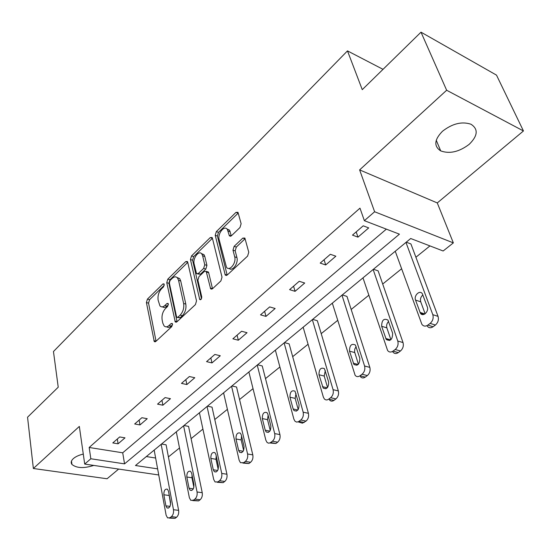<?xml version="1.0" encoding="UTF-8"?>
<svg xmlns="http://www.w3.org/2000/svg" width="551" height="551" viewBox="0 0 551 551"><rect width="100%" height="100%" fill="white"/><g stroke="black" fill="none" stroke-linecap="round" stroke-linejoin="round"><path stroke-width="0.83" d="M164.219 284.412L163.978 283.875L162.882 283.972L147.434 299.097L146.408 302.568L154.287 341.592L155.775 341.482L171.767 326.612L172.518 324.084L172.243 323.485L171.134 323.554L169.04 325.503C167.139 327.156 165.472 327.273 164.053 325.855L162.793 323.093L162.132 319.862C161.574 315.434 162.703 311.639 165.514 308.47L167.58 306.501L168.317 304L168.062 303.436L166.953 303.518L164.894 305.488C162.993 307.183 161.34 307.313 159.942 305.895L158.123 300.123C157.579 295.797 158.688 292.044 161.457 288.862L163.489 286.885L164.219 284.412M469.177 144.348C459.114 151.924 449.63 154.108 440.717 150.898C433.665 146.242 434.264 139.692 442.501 131.241C452.378 123.576 461.862 121.241 470.96 124.223C478.461 129.086 477.862 135.794 469.177 144.348M93.753 465.416C83.897 468.557 76.623 468.233 71.94 464.445C70.618 462.64 71.1 460.684 73.373 458.577C75.701 456.579 79.007 455.085 83.284 454.093M523.45 130.959L446.647 90.247L359.624 169.901L437.28 202.933L523.45 130.959L496.506 75.129L421.005 32.172L362.255 89.661L347.481 50.885L53.461 351.531L58.227 387.195L27.55 417.217L33.363 468.502L107.066 478.757L118.658 469.073M421.005 32.172L446.647 90.247M239.981 227.522L241.124 223.706L237.977 212.314L235.952 212.404L216.329 231.62L215.227 235.332L225.276 275.107L227.205 275.059L247.599 256.098L248.763 252.213L244.864 238.053L242.805 238.101L234.12 246.352L232.983 250.161L234.705 256.828C236.579 262.972 229.443 271.857 226.44 267.201L219.153 239.637C217.37 233.665 224.429 224.767 227.336 229.416L229.409 235.876L231.386 235.8L239.981 227.522M158.743 474.969L84.709 464.087L79.337 426.426L33.363 468.502M84.709 464.087L90.825 458.763L124.547 463.866L399.434 234.168L364.363 220.675L374.618 211.749L453.349 242.888L443.149 250.987L410.702 238.507L135.477 465.519L157.62 468.867M364.363 220.675L359.982 208.154L89.172 447.481L90.825 458.763M359.624 169.901L374.618 211.749M187.719 262.207L187.409 261.498L185.701 261.622L167.814 279.143L166.767 282.684L175.259 321.956L176.878 321.86L195.419 304.62L196.514 300.922L187.719 262.207M191.514 255.926L210.241 237.591L212.101 237.481L212.376 238.115L222.012 277.153L220.882 280.941L212.479 288.758L210.64 288.82L206.177 271.354L204.366 271.436L198.994 276.561L197.899 280.239L201.735 296.865C201.666 299.062 200.998 299.951 199.731 299.517L190.439 259.549L191.514 255.926L193.67 256.594L212.404 238.294L210.241 237.591M383.028 69.336L347.481 50.885M373.447 269.239L378.131 270.865L403.022 342.557C403.842 345.897 402.988 348.707 400.446 350.994L398.27 352.606C396.148 353.997 394.344 353.79 392.863 351.986M312.665 319.366L317.348 320.723L338.342 390.928C339.017 394.172 338.204 396.837 335.91 398.917L333.954 400.37C332.308 401.479 330.848 401.383 329.567 400.081M257.572 364.81L262.235 365.94L279.936 434.601C280.487 437.756 279.722 440.283 277.642 442.191L275.865 443.507L269.838 442.983M207.403 406.19L212.032 407.134L226.936 474.232C227.384 477.297 226.661 479.707 224.76 481.457L223.148 482.655L217.239 482.283M161.526 444.03L166.106 444.809L178.62 510.357C178.985 513.339 178.297 515.64 176.561 517.251L175.087 518.346L169.295 518.098M146.339 456.559L155.63 458.033M168.42 456.924L179.509 447.977M191.087 438.63L202.92 429.091M214.78 419.518L227.398 409.338M239.554 399.523L253.026 388.655M265.499 378.599L279.887 366.987M292.684 356.662L308.071 344.244M321.212 333.644L337.68 320.358M351.18 309.462L368.819 295.233M382.704 284.027L401.61 268.771M415.902 257.241L429.952 245.911M183.965 425.524L188.566 426.378L202.231 492.704C202.637 495.728 201.935 498.076 200.116 499.764L198.574 500.907L192.719 500.597M231.916 385.975L236.558 387.009L252.806 454.885C253.308 457.998 252.565 460.464 250.574 462.289L248.887 463.543L242.915 463.102M284.461 342.632L289.137 343.872L308.408 413.305C309.021 416.508 308.236 419.104 306.053 421.088L302.409 423.182L298.105 421.873M342.295 294.937L346.978 296.417L369.831 367.379C370.582 370.671 369.749 373.406 367.338 375.582L365.272 377.111C363.405 378.351 361.787 378.206 360.402 376.67M406.252 242.178L410.929 243.955L438.045 316.37C438.947 319.759 438.066 322.645 435.386 325.042L433.086 326.75C430.668 328.306 428.671 328.024 427.094 325.923M437.28 202.933L453.349 242.888M89.172 447.481L122.715 452.805L386.361 229.14M122.715 452.805L124.547 463.866M368.702 227.907L357.978 237.144L352.482 235.119L363.205 225.82L368.702 227.907M335.855 256.201L325.696 264.955L320.2 263.102L330.359 254.293L335.855 256.201M304.717 283.028L295.074 291.334L289.592 289.647L299.227 281.292L304.717 283.028M275.149 308.498L265.988 316.391L260.52 314.855L269.673 306.914L275.149 308.498M247.041 332.714L238.328 340.222L232.873 338.817L241.586 331.268L247.041 332.714M220.29 355.767L211.983 362.916L206.556 361.635L214.856 354.445L220.29 355.767M194.792 377.731L186.865 384.557L181.472 383.386L189.379 376.533L194.792 377.731M170.459 398.69L162.896 405.205L157.531 404.145L165.086 397.595L170.459 398.69M147.227 418.705L139.995 424.931L134.664 423.974L141.882 417.713L147.227 418.705M125.008 437.845L118.093 443.803L112.797 442.935L119.698 436.943L125.008 437.845M118.093 443.803L117.308 439.016M139.995 424.931L139.134 420.096M162.896 405.205L161.953 400.315M186.865 384.557L185.832 379.611M211.983 362.916L210.84 357.923M238.328 340.222L237.075 335.173M265.988 316.391L264.625 311.294M295.074 291.334L293.58 286.189M325.696 264.955L324.064 259.755M357.978 237.144L356.187 231.902M162.476 306.838C163.833 307.851 165.362 307.596 167.056 306.067L164.894 305.488M168.337 304.841L167.056 306.067M166.657 326.805C168.027 327.783 169.543 327.535 171.216 326.061L169.04 325.503M172.553 324.815L171.216 326.061M164.219 285.356L149.569 299.675L148.543 303.133L156.043 341.234M187.76 262.366L169.956 279.756L168.909 283.29L177.057 321.674L174.874 321.109M170.08 280.452L169.343 282.938L176.52 316.694L176.788 317.28L177.925 317.211L180.17 315.117C183.09 311.873 184.248 307.988 183.628 303.477L178.565 280.335L177.491 277.938C176.024 276.368 174.274 276.499 172.256 278.324L170.08 280.452M177.518 317.472L180.101 317.789L177.925 317.211M177.05 277.49L179.64 278.565L180.721 280.962L185.804 304.069C186.431 308.581 185.281 312.458 182.353 315.695L180.101 317.789M210.303 288.07L212.507 288.731L208.677 272.724L208.361 272.008L207.217 271.664M201.48 298.738L192.595 260.21L190.439 259.549M202.63 255.788L201.818 253.977C198.98 249.761 192.547 258.24 194.152 264.012L196.528 273.64L198.291 273.544L203.65 268.413L204.752 264.721L202.63 255.788L204.793 256.47L203.98 254.652L201.514 253.632M197.623 273.964L200.468 274.191L198.291 273.544M204.793 256.47L206.928 265.382L205.826 269.074L200.468 274.191M193.67 256.594L192.595 260.21M226.936 228.947L229.505 230.153L231.289 235.883M229.106 268.399C232.419 271.85 238.659 263.22 236.909 257.531L234.705 256.828M242.805 238.101L244.995 238.838L236.317 247.068L235.181 250.87L236.909 257.531M235.952 212.404L238.122 213.168L218.492 232.343L217.39 236.048L227.164 275.073L224.96 274.405M161.167 444.333L173.475 509.716C173.834 512.712 173.138 515.02 171.402 516.645L169.928 517.747L167.58 517.899L166.133 515.24L154.177 450.098M168.916 493.469L170.617 504.31M170.569 502.298L168.489 491.196L167.421 489.192C165.004 488.751 163.819 490.61 163.854 494.777L165.899 505.852L167.022 507.932C169.439 508.353 170.624 506.472 170.569 502.298M183.607 425.82L197.058 491.981C197.458 495.018 196.748 497.381 194.93 499.068L193.394 500.218L190.791 500.342L189.379 497.753L176.306 431.839M192.024 475.024L191.955 477.765L193.876 487.284M193.938 484.501L191.665 473.261L190.625 471.319C188.049 470.768 186.782 472.662 186.823 477.008L189.062 488.22L190.157 490.238C192.74 490.769 194 488.861 193.938 484.501M207.052 406.48L221.736 473.426C222.177 476.505 221.454 478.922 219.553 480.679L217.941 481.884L215.062 481.96L213.698 479.466L199.421 412.775M216.212 455.897L215.999 459.272L218.182 469.307M218.396 465.884L215.909 454.506L214.911 452.647C212.156 451.958 210.799 453.879 210.847 458.425L213.285 469.776L214.339 471.725C217.108 472.386 218.458 470.437 218.396 465.884M231.572 386.258L247.585 453.983C248.081 457.103 247.33 459.582 245.347 461.414L243.659 462.675L240.463 462.695L239.168 460.312L223.589 392.842M241.552 435.972L241.159 439.918L243.618 450.387M244.003 446.393L241.29 434.87L240.346 433.107C237.398 432.26 235.945 434.216 235.986 438.975L238.652 450.463L239.651 452.316C242.619 453.136 244.065 451.159 244.003 446.393M257.234 365.093L274.694 433.596C275.245 436.757 274.474 439.299 272.394 441.213L270.107 442.866L268.509 443.176L267.077 442.474L265.864 440.235L248.88 371.98M268.117 415.172L267.524 419.642L270.265 430.483M270.851 425.951L267.889 414.29L267.015 412.637C263.853 411.611 262.297 413.594 262.331 418.595L265.238 430.221L266.174 431.963C269.349 432.962 270.906 430.958 270.851 425.951M284.13 342.908L303.16 412.182C303.766 415.399 302.981 418.002 300.798 420L298.353 421.756L296.562 422.08L294.992 421.233L293.883 419.159L275.369 350.133M295.997 393.4L295.171 398.373L298.208 409.531M299.028 404.496L295.005 391.182C291.624 389.95 289.943 391.961 289.964 397.216L293.139 408.98L293.986 410.585C297.395 411.797 299.076 409.765 299.028 404.496M312.341 319.635L333.079 389.681C333.754 392.939 332.942 395.611 330.648 397.705L328.692 399.165C327.046 400.281 325.586 400.184 324.312 398.883L323.327 397.016L303.153 327.218M325.297 370.589L324.208 376.044L327.556 387.477M328.644 381.946L324.429 368.66C320.806 367.193 318.995 369.225 318.988 374.756L323.203 388.104C326.853 389.564 328.665 387.511 328.644 381.946M341.978 295.191L364.576 365.995C365.32 369.294 364.487 372.042 362.069 374.232L360.01 375.775C358.143 377.022 356.518 376.877 355.14 375.341L332.322 303.16M356.125 346.641L354.796 349.003L354.541 351.738L358.412 364.225M359.803 358.226L355.381 344.995C351.51 343.252 349.548 345.305 349.513 351.145L353.921 364.438C357.833 366.174 359.789 364.101 359.803 358.226M373.144 269.487L397.774 341.028C398.593 344.375 397.732 347.199 395.191 349.499L393.015 351.125C390.893 352.516 389.089 352.316 387.608 350.505L362.985 277.869M388.6 321.467C386.83 323.32 386.251 325.448 386.857 327.852L390.893 339.698M392.629 333.231L387.987 320.09C383.847 318.044 381.733 320.11 381.643 326.288L386.265 339.485C390.452 341.53 392.574 339.444 392.629 333.231M405.963 242.419L432.81 314.676C433.713 318.072 432.824 320.978 430.145 323.389L427.845 325.104C425.427 326.667 423.437 326.392 421.859 324.277L395.253 251.249M422.865 294.957C420.75 296.865 420.034 299.145 420.73 301.803L425.131 313.795M427.273 306.859L422.383 293.848C420.055 289.544 413.594 295.453 415.53 300.075L420.379 313.147C422.748 317.438 429.243 311.549 427.273 306.859M164.205 284.344L162.882 283.972M172.47 323.898L171.134 323.554M168.289 303.876L166.953 303.518M156.043 341.214L153.874 340.69M148.543 303.133L146.408 302.568M149.569 299.675L147.434 299.097M168.909 283.29L166.767 282.684M169.956 279.756L167.814 279.143M187.726 262.242L185.701 261.622M182.353 315.695L180.17 315.117M185.804 304.069L183.628 303.477M180.721 280.962L178.565 280.335M208.677 272.724L206.501 272.063M201.025 299.4L199.476 298.966M205.826 269.074L203.65 268.413M206.928 265.382L204.752 264.721M231.206 235.952L229.14 235.263M230.222 231.757L228.045 231.021M235.181 250.87L232.983 250.161M236.317 247.068L234.12 246.352M217.39 236.048L215.227 235.332M218.492 232.343L216.329 231.62M173.475 509.716L178.62 510.357M169.928 517.747L175.087 518.346M171.402 516.645L176.561 517.251M170.025 506.369L165.899 505.852M168.957 495.459L163.854 494.777M197.058 491.981L202.231 492.704M193.394 500.218L198.574 500.907M194.93 499.068L200.116 499.764M193.318 488.82L189.062 488.22M191.955 477.765L186.823 477.008M221.736 473.426L226.936 474.232M217.941 481.884L223.148 482.655M219.553 480.679L224.76 481.457M217.673 470.464L213.285 469.776M215.999 459.272L210.847 458.425M247.585 453.983L252.806 454.885M243.659 462.675L248.887 463.543M245.347 461.414L250.574 462.289M243.163 451.248L238.652 450.463M241.159 439.918L235.986 438.975M274.694 433.596L279.936 434.601M270.624 442.536L275.865 443.507M272.394 441.213L277.642 442.191M269.873 431.116L265.238 430.221M267.524 419.642L262.331 418.595M303.16 412.182L308.408 413.305M298.931 421.391L304.186 422.472M300.798 420L306.053 421.088M297.877 409.999L293.139 408.98M295.171 398.373L289.964 397.216M333.079 389.681L338.342 390.928M328.692 399.165L333.954 400.37M330.648 397.705L335.91 398.917M327.273 387.814L322.445 386.664M324.208 376.044L318.988 374.756M364.576 365.995L369.831 367.379M360.01 375.775L365.272 377.111M362.069 374.232L367.338 375.582M358.164 364.473L353.281 363.192M354.727 352.571L349.513 351.145M397.774 341.028L403.022 342.557M393.015 351.125L398.27 352.606M395.191 349.499L400.446 350.994M390.659 339.898L385.755 338.466M386.857 327.852L381.643 326.288M432.81 314.676L438.045 316.37M427.845 325.104L433.086 326.75M430.145 323.389L435.386 325.042M424.89 313.96L420.007 312.383M420.73 301.803L415.53 300.075M440.717 150.898L436.247 140.236M71.94 464.445L71.485 461.063M155.244 341.827L154.287 341.592M176.306 322.225L175.259 321.956M179.64 278.565L177.491 277.938M211.832 289.165L210.64 288.82M208.361 272.008L206.177 271.354M200.53 299.737L199.731 299.517M203.98 254.652L201.818 253.977M230.621 236.283L229.409 235.876M229.505 230.153L227.336 229.416M226.53 275.486L225.276 275.107M168.392 508.105L167.022 507.932M191.693 490.452L190.157 490.238M216.075 471.993L214.339 471.725M241.6 452.653L239.651 452.316M268.365 432.383L266.174 431.963M296.452 411.115L293.986 410.585M325.958 388.758L323.203 388.104M356.993 365.244L353.921 364.438M389.681 340.477L386.265 339.485M424.139 314.359L420.379 313.147"/></g></svg>
